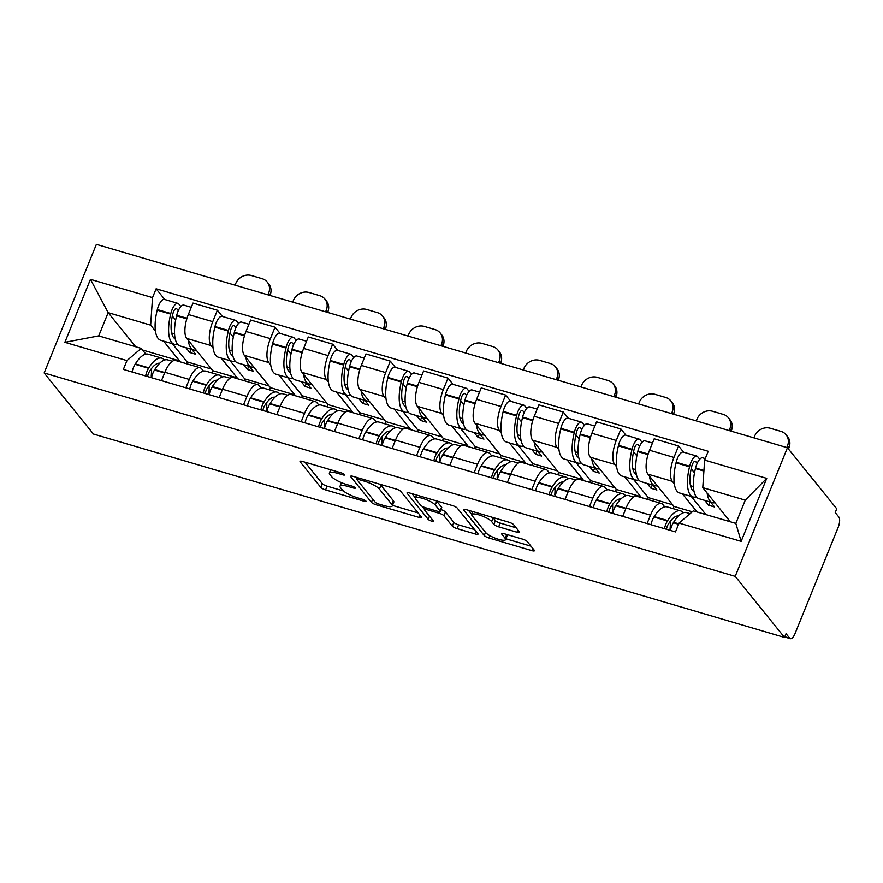 <?xml version="1.0" encoding="UTF-8"?>
<svg xmlns="http://www.w3.org/2000/svg" width="883" height="883" viewBox="0 0 883 883"><rect width="100%" height="100%" fill="white"/><g stroke="black" fill="none" stroke-linecap="round" stroke-linejoin="round"><path stroke-width="1.32" d="M344.547 474.59A2.859 0.673 -157.9 0 0 341.202 472.846L302.659 461.5A4.084 0.96 -157.9 0 0 300.021 461.39A4.084 0.96 -157.9 0 0 300.176 461.853L320.827 487.427A4.084 0.96 -157.9 0 0 325.595 489.91L364.138 501.257A2.859 0.673 -157.9 0 0 365.981 501.345A2.859 0.673 -157.9 0 0 365.871 501.014A2.859 0.673 -157.9 0 0 362.538 499.27L357.549 497.802A13.079 3.079 -157.9 0 1 342.262 489.844L340.551 487.703A13.079 3.079 -157.9 0 1 340.032 486.202A13.079 3.079 -157.9 0 1 348.487 486.577L353.476 488.045A2.859 0.673 -157.9 0 0 355.319 488.133A2.859 0.673 -157.9 0 0 355.209 487.802A2.859 0.673 -157.9 0 0 351.864 486.058L346.876 484.59A13.079 3.079 -157.9 0 1 331.6 476.632L329.878 474.491A13.079 3.079 -157.9 0 1 329.37 472.99A13.079 3.079 -157.9 0 1 337.814 473.365L342.803 474.833A2.859 0.673 -157.9 0 0 344.657 474.922A2.859 0.673 -157.9 0 0 344.547 474.59M516.963 532.206A4.084 0.96 -157.9 0 0 519.601 532.328A4.084 0.96 -157.9 0 0 519.447 531.853L513.652 524.69A4.084 0.96 -157.9 0 0 508.873 522.195L466.069 509.601A4.084 0.96 -157.9 0 0 463.432 509.48A4.084 0.96 -157.9 0 0 463.597 509.955L484.237 535.517A4.084 0.96 -157.9 0 0 489.016 538.012L531.82 550.606A4.084 0.96 -157.9 0 0 534.458 550.727A4.084 0.96 -157.9 0 0 534.292 550.252L527.294 541.588A4.084 0.96 -157.9 0 0 522.526 539.105L504.204 533.707A4.084 0.96 -157.9 0 0 501.566 533.597A4.084 0.96 -157.9 0 0 501.721 534.06L505.197 538.365A10.938 2.572 -157.9 0 1 505.628 539.623A10.938 2.572 -157.9 0 1 496.566 538.663A10.938 2.572 -157.9 0 1 485.793 532.648L472.195 515.815A10.938 2.572 -157.9 0 1 471.776 514.557A10.938 2.572 -157.9 0 1 480.827 515.517A10.938 2.572 -157.9 0 1 491.599 521.522L493.873 524.336A4.084 0.96 -157.9 0 0 498.641 526.82L516.963 532.206L517.891 529.932M735.208 576.356L784.523 637.438L93.455 434.039L44.15 372.968L735.208 576.356L787.437 447.736L96.379 244.337L44.15 372.968M400.838 491.478A4.084 0.96 -157.9 0 0 396.07 488.994L353.266 476.401A4.084 0.96 -157.9 0 0 350.617 476.279A4.084 0.96 -157.9 0 0 350.783 476.754L371.423 502.317A4.084 0.96 -157.9 0 0 376.202 504.811L419.006 517.405A4.084 0.96 -157.9 0 0 421.644 517.526A4.084 0.96 -157.9 0 0 421.478 517.052L400.838 491.478M409.668 493.001L452.471 505.595A4.084 0.96 -157.9 0 1 457.239 508.078L477.891 533.652A4.084 0.96 -157.9 0 1 478.045 534.127A4.084 0.96 -157.9 0 1 475.407 534.005L457.085 528.619A4.084 0.96 -157.9 0 1 452.317 526.125L443.939 515.76A4.084 0.96 -157.9 0 0 439.171 513.266L427.019 509.69A4.084 0.96 -157.9 0 0 424.381 509.579A4.084 0.96 -157.9 0 0 424.535 510.043L433.255 520.838A2.859 0.673 -157.9 0 1 433.365 521.169A2.859 0.673 -157.9 0 1 430.992 520.915A2.859 0.673 -157.9 0 1 428.178 519.347L407.184 493.354A4.084 0.96 -157.9 0 1 407.03 492.88A4.084 0.96 -157.9 0 1 409.668 493.001M784.523 637.438L786.047 633.685L789.667 638.166A8.333 3.168 106.4 0 0 790.362 638.663A8.333 3.168 106.4 0 0 795.042 633.564L838.144 527.438A8.333 3.168 106.4 0 0 838.85 517.041L835.23 512.559L836.753 508.807L787.437 447.736M185.883 387.814L189.293 379.436A19.15 7.274 -73.6 0 1 200.077 367.714L175.684 360.529A19.15 7.274 106.4 0 0 164.9 372.251L161.49 380.639M213.09 348.034L211.103 345.584A19.15 7.274 -73.6 0 1 212.737 321.677L188.344 314.503A19.15 7.274 106.4 0 0 186.721 338.41L212.77 370.683L211.876 372.902M188.344 314.503L192.991 303.068L217.384 310.242L222.406 316.467M200.077 367.714A19.15 7.274 -73.6 0 1 201.666 368.84L203.487 371.103M212.737 321.677L217.384 310.242M236.887 378.553L237.163 377.858L221.203 358.09M243.531 404.778L246.942 396.401A19.15 7.274 -73.6 0 1 257.726 384.679L233.333 377.505A19.15 7.274 106.4 0 0 222.549 389.215L219.139 397.604M280.054 333.432L275.032 327.207L250.64 320.032L245.993 331.467A19.15 7.274 106.4 0 0 244.37 355.374L270.43 387.648L269.525 389.878M257.726 384.679A19.15 7.274 -73.6 0 1 259.315 385.805L261.147 388.067M270.739 364.999L268.763 362.56A19.15 7.274 -73.6 0 1 270.386 338.653L275.032 327.207M294.536 395.518L294.812 394.833L278.851 375.054M301.18 421.754L304.591 413.365A19.15 7.274 -73.6 0 1 315.374 401.644L290.982 394.469A19.15 7.274 106.4 0 0 280.198 406.191L276.798 414.569M337.703 350.396L332.681 344.171L308.288 336.997L303.653 348.432A19.15 7.274 106.4 0 0 302.019 372.339L328.079 404.624L327.174 406.842M315.374 401.644A19.15 7.274 -73.6 0 1 316.964 402.769L318.796 405.032M328.388 381.975L326.412 379.524A19.15 7.274 -73.6 0 1 328.034 355.617L332.681 344.171M352.185 412.482L352.46 411.798L336.5 392.019M358.829 438.719L362.24 430.33A19.15 7.274 -73.6 0 1 373.023 418.619L348.63 411.434A19.15 7.274 106.4 0 0 337.847 423.156L334.447 431.533M395.352 367.361L390.33 361.147L365.937 353.962L361.302 365.407A19.15 7.274 106.4 0 0 359.668 389.315L385.728 421.588L384.822 423.807M373.023 418.619A19.15 7.274 -73.6 0 1 374.613 419.745L376.445 421.997M386.037 398.939L384.061 396.489A19.15 7.274 -73.6 0 1 385.683 372.582L390.33 361.147M409.833 429.447L410.12 428.763L394.149 408.984M416.489 455.683L419.889 447.306A19.15 7.274 -73.6 0 1 430.672 435.584L406.279 428.398A19.15 7.274 106.4 0 0 395.496 440.12L392.096 448.509M453.001 384.337L447.979 378.112L423.597 370.937L418.95 382.372A19.15 7.274 106.4 0 0 417.317 406.279L443.376 438.553L442.471 440.772M430.672 435.584A19.15 7.274 -73.6 0 1 432.273 436.71L434.094 438.972M443.685 415.904L441.71 413.454A19.15 7.274 -73.6 0 1 443.343 389.546L447.979 378.112M467.482 446.423L467.769 445.727L451.798 425.959M474.138 472.648L477.537 464.27A19.15 7.274 -73.6 0 1 488.321 452.549L463.928 445.374A19.15 7.274 106.4 0 0 453.145 457.085L449.745 465.473M510.661 401.301L505.628 395.076L481.246 387.902L476.599 399.337A19.15 7.274 106.4 0 0 474.966 423.244L501.025 455.518L500.12 457.747M488.321 452.549A19.15 7.274 -73.6 0 1 489.922 453.674L491.743 455.937M501.334 432.869L499.359 430.429A19.15 7.274 -73.6 0 1 500.992 406.522L505.628 395.076M525.142 463.387L525.418 462.703L509.447 442.924M531.787 489.624L535.186 481.235A19.15 7.274 -73.6 0 1 545.97 469.513L521.577 462.339A19.15 7.274 106.4 0 0 510.793 474.061L507.394 482.438M568.31 418.266L563.288 412.052L538.895 404.867L534.248 416.301A19.15 7.274 106.4 0 0 532.615 440.209L558.674 472.493L557.769 474.712M545.97 469.513A19.15 7.274 -73.6 0 1 547.57 470.639L549.392 472.902M558.983 449.844L557.007 447.394A19.15 7.274 -73.6 0 1 558.641 423.487L563.288 412.052M582.791 480.352L583.067 479.668L567.096 459.888M589.436 506.588L592.835 498.2A19.15 7.274 -73.6 0 1 603.619 486.489L579.226 479.303A19.15 7.274 106.4 0 0 568.453 491.025L565.043 499.403M625.959 435.231L620.937 429.017L596.544 421.831L591.897 433.277A19.15 7.274 106.4 0 0 590.263 457.184L616.323 489.458L615.418 491.676M603.619 486.489A19.15 7.274 -73.6 0 1 605.219 487.615L607.04 489.866M616.632 466.809L614.656 464.359A19.15 7.274 -73.6 0 1 616.29 440.451L620.937 429.017M640.44 497.317L640.716 496.632L624.745 476.853M647.084 523.553L650.484 515.175A19.15 7.274 -73.6 0 1 661.268 503.453L636.886 496.279A19.15 7.274 106.4 0 0 626.102 507.99L622.692 516.378M683.608 452.206L678.585 445.981L654.193 438.807L649.546 450.242A19.15 7.274 106.4 0 0 647.923 474.149L673.972 506.423L673.078 508.641M661.268 503.453A19.15 7.274 -73.6 0 1 662.868 504.579L664.689 506.842M674.281 483.774L672.305 481.323A19.15 7.274 -73.6 0 1 673.939 457.416L678.585 445.981M697.073 511.997L682.404 493.829M692.261 511.809L673.972 506.423M640.716 496.632L616.323 489.458M583.067 479.668L558.674 472.493M525.418 462.703L501.025 455.518M467.769 445.727L443.376 438.553M410.12 428.763L385.728 421.588M352.46 411.798L328.079 404.624M294.812 394.833L270.43 387.648M237.163 377.858L212.77 370.683M155.43 331.07L150.651 325.143L108.156 312.637L98.719 335.893L141.214 348.399L145.838 354.127M179.238 361.577L179.514 360.893L163.554 341.114M135.717 346.776L108.156 312.637L90.452 279.326L152.527 297.604L150.651 325.143M179.514 360.893L142.505 349.999M141.214 348.399L126.953 360.606L64.867 342.328L90.452 279.326M704.645 460.098L766.731 478.365L741.146 541.367L679.06 523.1L693.321 510.893L735.826 523.398L745.263 500.153L702.769 487.648L704.645 460.098L708.221 451.279L156.114 288.785L152.527 297.604M126.953 360.606L123.366 369.414L675.484 531.908L679.06 523.1M702.769 487.648L730.329 521.787M164.757 299.492L156.114 288.785M64.867 342.328L98.719 335.893M735.826 523.398L741.146 541.367M745.263 500.153L766.731 478.365M304.999 462.195L322.35 483.674A4.084 0.96 -157.9 0 0 327.118 486.169L343.399 490.959M392.505 505.407L418.189 512.968M355.606 477.085L357.185 479.05M358.862 479.557A2.859 0.673 -157.9 0 0 357.008 479.48A2.859 0.673 -157.9 0 0 357.118 479.811L375.242 502.25A2.859 0.673 -157.9 0 0 378.586 503.994L383.84 505.54A13.079 3.079 -157.9 0 0 392.295 505.915A13.079 3.079 -157.9 0 0 391.776 504.414L379.392 489.072A13.079 3.079 -157.9 0 0 364.116 481.103L358.862 479.557L359.403 478.2M392.295 505.915L393.818 502.162A13.079 3.079 -157.9 0 0 393.299 500.661L391.776 504.414M379.789 484.204A13.079 3.079 -157.9 0 1 380.915 485.319L393.299 500.661M474.59 529.568L458.608 524.866L457.085 528.619M440.937 509.59A4.084 0.96 -157.9 0 1 445.462 512.008L453.84 522.372A4.084 0.96 -157.9 0 0 458.608 524.866M424.535 509.193L422.284 506.412M415.451 497.957L412.008 493.685M435.253 504.999A10.938 2.572 -157.9 0 0 424.48 498.983A10.938 2.572 -157.9 0 0 415.418 498.023A10.938 2.572 -157.9 0 0 415.849 499.281L420.639 505.219A4.084 0.96 -157.9 0 0 425.407 507.703L437.56 511.279A4.084 0.96 -157.9 0 0 440.209 511.4A4.084 0.96 -157.9 0 0 440.043 510.926L435.253 504.999L436.776 501.246A10.938 2.572 -157.9 0 0 436.456 500.882M440.209 511.4L441.732 507.648A4.084 0.96 -157.9 0 0 441.566 507.173L440.043 510.926M436.776 501.246L441.566 507.173M492.869 517.482A10.938 2.572 -157.9 0 1 493.122 517.78L495.396 520.584A4.084 0.96 -157.9 0 0 500.164 523.067L516.147 527.769M505.628 539.623L507.14 535.871A10.938 2.572 -157.9 0 0 506.721 534.612L505.197 538.365M505.959 538.796L530.992 546.169M468.409 510.286L471.798 514.48M196.114 350.043A31.645 12.02 -73.6 0 1 193.642 349.977A31.645 12.02 -73.6 0 1 191.004 348.112A31.645 12.02 -73.6 0 1 188.267 340.33M193.642 349.977L180.154 346.004A31.645 12.02 -73.6 0 1 177.516 344.149A31.645 12.02 -73.6 0 1 176.578 315.849L176.721 315.264A10.519 3.996 -73.6 0 1 183.852 305.11L191.269 307.295M175.22 338.862A26.236 9.967 -73.6 0 1 173.576 337.527A26.236 9.967 -73.6 0 1 172.803 314.072L172.947 313.498A5.099 1.943 -73.6 0 1 176.401 308.564A5.099 1.943 -73.6 0 1 176.832 308.862L178.3 310.684M180.872 306.544L178.808 303.995A10.519 3.996 106.4 0 0 177.936 303.377A10.519 3.996 106.4 0 0 170.816 313.531L170.673 314.105A31.645 12.02 106.4 0 0 171.6 342.405A31.645 12.02 106.4 0 0 174.238 344.26A31.645 12.02 106.4 0 0 177.494 344.116M174.238 344.26L160.75 340.297A31.645 12.02 -73.6 0 1 158.112 338.432A31.645 12.02 -73.6 0 1 157.185 310.132L157.329 309.558A10.519 3.996 -73.6 0 1 164.448 299.403L177.936 303.377M164.459 360.054A31.645 12.02 106.4 0 0 161.799 358.167A31.645 12.02 106.4 0 0 148.841 367.858L148.576 368.277A10.519 3.996 106.4 0 0 145.596 375.959M132.108 371.986A10.519 3.996 -73.6 0 1 135.088 364.315L135.353 363.884A31.645 12.02 -73.6 0 1 148.311 354.204L161.799 358.167M151.501 377.692A10.519 3.996 -73.6 0 1 154.492 370.021L154.757 369.602A31.645 12.02 -73.6 0 1 167.715 359.911L172.384 361.279M147.638 376.555A5.099 1.943 -73.6 0 1 149.271 371.82L149.536 371.39A26.236 9.967 -73.6 0 1 159.702 363.244M151.843 376.29L151.214 376.103A26.236 9.967 106.4 0 0 151.368 368.708M174.558 333.862L171.644 333.001M185.871 347.692L189.79 352.538L195.706 354.271L191.788 349.425M211.467 369.072L187.053 361.875L172.384 343.719M186.324 363.664L187.053 361.875M151.733 376.743L151.214 376.103M175.651 320.143L172.351 316.059M267.957 294.834L268.62 293.2A12.494 11.181 -38.9 0 0 267.251 282.085L268.763 283.973A12.494 11.181 141.1 0 1 270.132 295.088L269.988 295.441M235.066 285.154L235.728 283.52A12.494 11.181 -38.9 0 1 251.379 275.529L262.096 278.686A12.494 11.181 -38.9 0 1 267.251 282.085M191.125 349.238L189.79 352.538M253.763 367.008A31.645 12.02 -73.6 0 1 251.291 366.942A31.645 12.02 -73.6 0 1 248.653 365.076A31.645 12.02 -73.6 0 1 245.916 357.295M251.291 366.942L237.803 362.968A31.645 12.02 -73.6 0 1 235.165 361.114A31.645 12.02 -73.6 0 1 234.238 332.814L234.37 332.24A10.519 3.996 -73.6 0 1 241.501 322.085L248.918 324.271M232.869 355.827A26.236 9.967 -73.6 0 1 231.225 354.491A26.236 9.967 -73.6 0 1 230.463 331.037L230.595 330.463A5.099 1.943 -73.6 0 1 234.061 325.54A5.099 1.943 -73.6 0 1 234.481 325.838L235.949 327.648M238.52 323.509L236.456 320.959A10.519 3.996 106.4 0 0 235.584 320.341A10.519 3.996 106.4 0 0 228.465 330.496L228.322 331.07A31.645 12.02 106.4 0 0 229.249 359.37A31.645 12.02 106.4 0 0 231.887 361.235A31.645 12.02 106.4 0 0 235.143 361.092M231.887 361.235L218.399 357.262A31.645 12.02 -73.6 0 1 215.761 355.396A31.645 12.02 -73.6 0 1 214.834 327.107L214.977 326.522A10.519 3.996 -73.6 0 1 222.097 316.368L235.584 320.341M222.108 377.019A31.645 12.02 106.4 0 0 219.459 375.143A31.645 12.02 106.4 0 0 206.49 384.822L206.225 385.253A10.519 3.996 106.4 0 0 203.245 392.924M189.757 388.95A10.519 3.996 -73.6 0 1 192.737 381.279L193.002 380.86A31.645 12.02 -73.6 0 1 205.971 371.169L219.459 375.143M209.15 394.668A10.519 3.996 -73.6 0 1 212.141 386.986L212.406 386.566A31.645 12.02 -73.6 0 1 225.364 376.875L230.033 378.255M205.298 393.531A5.099 1.943 -73.6 0 1 206.92 388.785L207.185 388.365A26.236 9.967 -73.6 0 1 217.35 380.209M209.503 393.266L208.863 393.078A26.236 9.967 106.4 0 0 209.028 385.683M232.207 350.827L229.293 349.966M243.531 364.657L247.439 369.502L253.355 371.246L249.436 366.401M269.116 386.037L244.701 378.851L230.044 360.683M243.973 380.639L244.701 378.851M209.381 393.719L208.863 393.078M233.3 337.107L229.999 333.023M325.606 311.798L326.269 310.165A12.494 11.181 -38.9 0 0 324.9 299.061L326.423 300.937A12.494 11.181 141.1 0 1 327.781 312.052L327.637 312.405M292.714 302.118L293.377 300.485A12.494 11.181 -38.9 0 1 309.028 292.505L319.745 295.65A12.494 11.181 -38.9 0 1 324.9 299.061M248.774 366.202L247.439 369.502M311.412 383.973A31.645 12.02 -73.6 0 1 308.94 383.906A31.645 12.02 -73.6 0 1 306.302 382.052A31.645 12.02 -73.6 0 1 303.564 374.26M308.94 383.906L295.452 379.944A31.645 12.02 -73.6 0 1 292.814 378.079A31.645 12.02 -73.6 0 1 291.887 349.778L292.03 349.204A10.519 3.996 -73.6 0 1 299.149 339.05L306.578 341.235M290.518 372.803A26.236 9.967 -73.6 0 1 288.873 371.467A26.236 9.967 -73.6 0 1 288.112 348.001L288.255 347.427A5.099 1.943 -73.6 0 1 291.71 342.505A5.099 1.943 -73.6 0 1 292.13 342.803L293.598 344.624M296.169 340.485L294.105 337.924A10.519 3.996 106.4 0 0 293.233 337.306A10.519 3.996 106.4 0 0 286.114 347.461L285.971 348.045A31.645 12.02 106.4 0 0 286.898 376.335A31.645 12.02 106.4 0 0 289.536 378.2A31.645 12.02 106.4 0 0 292.792 378.056M289.536 378.2L276.048 374.226A31.645 12.02 -73.6 0 1 273.41 372.372A31.645 12.02 -73.6 0 1 272.483 344.072L272.626 343.498A10.519 3.996 -73.6 0 1 279.745 333.344L293.233 337.306M279.756 393.995A31.645 12.02 106.4 0 0 277.107 392.107A31.645 12.02 106.4 0 0 264.138 401.787L263.874 402.218A10.519 3.996 106.4 0 0 260.893 409.889M247.406 405.915A10.519 3.996 -73.6 0 1 250.386 398.244L250.651 397.825A31.645 12.02 -73.6 0 1 263.62 388.134L277.107 392.107M266.809 411.633A10.519 3.996 -73.6 0 1 269.79 403.961L270.055 403.531A31.645 12.02 -73.6 0 1 283.013 393.84L287.681 395.22M262.946 410.496A5.099 1.943 -73.6 0 1 264.569 405.75L264.834 405.33A26.236 9.967 -73.6 0 1 274.999 397.173M267.152 410.231L266.511 410.043A26.236 9.967 106.4 0 0 266.677 402.648M289.856 367.792L286.942 366.931M301.18 381.622L305.088 386.467L311.004 388.211L307.085 383.365M326.765 403.001L302.35 395.816L287.692 377.659M301.622 397.604L302.35 395.816M267.03 410.683L266.511 410.043M290.949 354.072L287.648 349.988M383.255 328.774L383.917 327.14A12.494 11.181 -38.9 0 0 382.549 316.026L384.072 317.902A12.494 11.181 141.1 0 1 385.43 329.017L385.286 329.37M350.363 319.094L351.026 317.461A12.494 11.181 -38.9 0 1 366.677 309.469L377.394 312.626A12.494 11.181 -38.9 0 1 382.549 316.026M306.423 383.167L305.088 386.467M369.061 400.948A31.645 12.02 -73.6 0 1 366.588 400.871A31.645 12.02 -73.6 0 1 363.951 399.017A31.645 12.02 -73.6 0 1 361.213 391.235M366.588 400.871L353.101 396.909A31.645 12.02 -73.6 0 1 350.463 395.043A31.645 12.02 -73.6 0 1 349.536 366.754L349.679 366.169A10.519 3.996 -73.6 0 1 356.798 356.015L364.226 358.2M348.167 389.767A26.236 9.967 -73.6 0 1 346.533 388.432A26.236 9.967 -73.6 0 1 345.761 364.977L345.904 364.392A5.099 1.943 -73.6 0 1 349.359 359.469A5.099 1.943 -73.6 0 1 349.778 359.767L351.246 361.589M353.818 357.449L351.765 354.9A10.519 3.996 106.4 0 0 350.882 354.282A10.519 3.996 106.4 0 0 343.763 364.436L343.619 365.01A31.645 12.02 106.4 0 0 344.547 393.31A31.645 12.02 106.4 0 0 347.185 395.165A31.645 12.02 106.4 0 0 350.441 395.021M347.185 395.165L333.697 391.191A31.645 12.02 -73.6 0 1 331.059 389.337A31.645 12.02 -73.6 0 1 330.132 361.037L330.275 360.463A10.519 3.996 -73.6 0 1 337.394 350.308L350.882 354.282M337.416 410.959A31.645 12.02 106.4 0 0 334.756 409.072A31.645 12.02 106.4 0 0 321.798 418.763L321.533 419.182A10.519 3.996 106.4 0 0 318.542 426.853M305.054 422.891A10.519 3.996 -73.6 0 1 308.046 415.22L308.31 414.789A31.645 12.02 -73.6 0 1 321.269 405.098L334.756 409.072M324.458 428.597A10.519 3.996 -73.6 0 1 327.438 420.926L327.703 420.496A31.645 12.02 -73.6 0 1 340.672 410.816L345.33 412.184M320.595 427.46A5.099 1.943 -73.6 0 1 322.218 422.725L322.483 422.295A26.236 9.967 -73.6 0 1 332.648 414.149M324.801 427.195L324.16 427.008A26.236 9.967 106.4 0 0 324.326 419.613M347.505 384.756L344.591 383.906M358.829 398.597L362.736 403.432L368.652 405.176L364.745 400.33M384.414 419.966L359.999 412.78L345.341 394.624M359.271 414.569L359.999 412.78M324.679 427.648L324.16 427.008M348.597 371.048L345.297 366.964M440.904 345.739L441.566 344.105A12.494 11.181 -38.9 0 0 440.198 332.99L441.721 334.878A12.494 11.181 141.1 0 1 443.089 345.981L442.946 346.335M408.012 336.059L408.674 334.425A12.494 11.181 -38.9 0 1 424.326 326.434L435.043 329.591A12.494 11.181 -38.9 0 1 440.198 332.99M364.083 400.142L362.736 403.432M426.71 417.913A31.645 12.02 -73.6 0 1 424.237 417.847A31.645 12.02 -73.6 0 1 421.599 415.981A31.645 12.02 -73.6 0 1 418.873 408.2M424.237 417.847L410.75 413.873A31.645 12.02 -73.6 0 1 408.112 412.019A31.645 12.02 -73.6 0 1 407.184 383.719L407.328 383.134A10.519 3.996 -73.6 0 1 414.447 372.979L421.875 375.165M405.816 406.732A26.236 9.967 -73.6 0 1 404.182 405.396A26.236 9.967 -73.6 0 1 403.41 381.942L403.553 381.368A5.099 1.943 -73.6 0 1 407.008 376.434A5.099 1.943 -73.6 0 1 407.427 376.732L408.895 378.553M411.467 374.414L409.414 371.864A10.519 3.996 106.4 0 0 408.531 371.246A10.519 3.996 106.4 0 0 401.412 381.401L401.268 381.975A31.645 12.02 106.4 0 0 402.195 410.275A31.645 12.02 106.4 0 0 404.833 412.129A31.645 12.02 106.4 0 0 408.089 411.986M404.833 412.129L391.346 408.167A31.645 12.02 -73.6 0 1 388.708 406.301A31.645 12.02 -73.6 0 1 387.78 378.001L387.924 377.427A10.519 3.996 -73.6 0 1 395.043 367.273L408.531 371.246M395.065 427.924A31.645 12.02 106.4 0 0 392.405 426.036A31.645 12.02 106.4 0 0 379.447 435.727L379.182 436.147A10.519 3.996 106.4 0 0 376.191 443.829M362.703 439.855A10.519 3.996 -73.6 0 1 365.694 432.184L365.959 431.754A31.645 12.02 -73.6 0 1 378.917 422.074L392.405 426.036M382.107 445.562A10.519 3.996 -73.6 0 1 385.087 437.891L385.352 437.471A31.645 12.02 -73.6 0 1 398.321 427.78L402.979 429.149M378.244 444.425A5.099 1.943 -73.6 0 1 379.867 439.69L380.131 439.259A26.236 9.967 -73.6 0 1 390.297 431.114M382.449 444.16L381.809 443.972A26.236 9.967 106.4 0 0 381.975 436.577M405.154 401.732L402.24 400.871M416.478 415.562L420.385 420.407L426.301 422.14L422.394 417.295M442.074 436.942L417.648 429.745L402.99 411.588M416.919 431.533L417.648 429.745M382.328 444.613L381.809 443.972M406.246 388.012L402.957 383.928M498.553 362.703L499.215 361.07A12.494 11.181 -38.9 0 0 497.846 349.955L499.37 351.842A12.494 11.181 141.1 0 1 500.738 362.957L500.595 363.31M465.661 353.023L466.323 351.39A12.494 11.181 -38.9 0 1 481.986 343.399L492.703 346.555A12.494 11.181 -38.9 0 1 497.846 349.955M421.732 417.107L420.385 420.407M484.359 434.877A31.645 12.02 -73.6 0 1 481.886 434.811A31.645 12.02 -73.6 0 1 479.248 432.957A31.645 12.02 -73.6 0 1 476.522 425.164M481.886 434.811L468.398 430.838A31.645 12.02 -73.6 0 1 465.76 428.983A31.645 12.02 -73.6 0 1 464.833 400.683L464.977 400.109A10.519 3.996 -73.6 0 1 472.096 389.955L479.524 392.14M463.465 423.697A26.236 9.967 -73.6 0 1 461.831 422.361A26.236 9.967 -73.6 0 1 461.058 398.906L461.202 398.332A5.099 1.943 -73.6 0 1 464.657 393.41A5.099 1.943 -73.6 0 1 465.076 393.708L466.544 395.518M469.127 391.379L467.063 388.829A10.519 3.996 106.4 0 0 466.18 388.211A10.519 3.996 106.4 0 0 459.061 398.365L458.917 398.939A31.645 12.02 106.4 0 0 459.844 427.24A31.645 12.02 106.4 0 0 462.482 429.105A31.645 12.02 106.4 0 0 465.738 428.961M462.482 429.105L448.994 425.131A31.645 12.02 -73.6 0 1 446.356 423.266A31.645 12.02 -73.6 0 1 445.429 394.977L445.573 394.392A10.519 3.996 -73.6 0 1 452.692 384.237L466.18 388.211M452.714 444.889A31.645 12.02 106.4 0 0 450.054 443.012A31.645 12.02 106.4 0 0 437.096 452.692L436.831 453.122A10.519 3.996 106.4 0 0 433.84 460.794M420.352 456.82A10.519 3.996 -73.6 0 1 423.343 449.149L423.608 448.73A31.645 12.02 -73.6 0 1 436.566 439.039L450.054 443.012M439.756 462.537A10.519 3.996 -73.6 0 1 442.747 454.855L443.012 454.436A31.645 12.02 -73.6 0 1 455.97 444.745L460.628 446.125M435.893 461.401A5.099 1.943 -73.6 0 1 437.515 456.654L437.78 456.235A26.236 9.967 -73.6 0 1 447.957 448.078M440.098 461.136L439.458 460.948A26.236 9.967 106.4 0 0 439.624 453.553M462.802 418.697L459.888 417.836M474.127 432.527L478.034 437.372L483.95 439.116L480.043 434.27M499.723 453.906L475.297 446.721L460.639 428.553M474.568 448.509L475.297 446.721M439.977 461.588L439.458 460.948M463.895 404.977L460.606 400.893M556.202 379.668L556.864 378.034A12.494 11.181 -38.9 0 0 555.495 366.931L557.018 368.807A12.494 11.181 141.1 0 1 558.387 379.922L558.244 380.275M523.31 369.988L523.972 368.354A12.494 11.181 -38.9 0 1 539.634 360.374L550.352 363.52A12.494 11.181 -38.9 0 1 555.495 366.931M479.381 434.072L478.034 437.372M542.007 451.842A31.645 12.02 -73.6 0 1 539.535 451.776A31.645 12.02 -73.6 0 1 536.897 449.922A31.645 12.02 -73.6 0 1 534.171 442.129M539.535 451.776L526.047 447.813A31.645 12.02 -73.6 0 1 523.409 445.948A31.645 12.02 -73.6 0 1 522.482 417.648L522.626 417.074A10.519 3.996 -73.6 0 1 529.745 406.92L537.173 409.105M521.113 440.672A26.236 9.967 -73.6 0 1 519.48 439.337A26.236 9.967 -73.6 0 1 518.707 415.871L518.851 415.297A5.099 1.943 -73.6 0 1 522.306 410.374A5.099 1.943 -73.6 0 1 522.736 410.672L524.193 412.493M526.776 408.354L524.712 405.794A10.519 3.996 106.4 0 0 523.84 405.176A10.519 3.996 106.4 0 0 516.71 415.33L516.566 415.915A31.645 12.02 106.4 0 0 517.504 444.204A31.645 12.02 106.4 0 0 520.131 446.07A31.645 12.02 106.4 0 0 523.387 445.926M520.131 446.07L506.643 442.096A31.645 12.02 -73.6 0 1 504.005 440.242A31.645 12.02 -73.6 0 1 503.078 411.942L503.222 411.368A10.519 3.996 -73.6 0 1 510.341 401.213L523.84 405.176M510.363 461.864A31.645 12.02 106.4 0 0 507.703 459.977A31.645 12.02 106.4 0 0 494.745 469.657L494.48 470.087A10.519 3.996 106.4 0 0 491.489 477.758M478.001 473.785A10.519 3.996 -73.6 0 1 480.992 466.114L481.257 465.694A31.645 12.02 -73.6 0 1 494.215 456.003L507.703 459.977M497.405 479.502A10.519 3.996 -73.6 0 1 500.396 471.831L500.661 471.401A31.645 12.02 -73.6 0 1 513.619 461.71L518.277 463.089M493.542 478.365A5.099 1.943 -73.6 0 1 495.164 473.619L495.429 473.2A26.236 9.967 -73.6 0 1 505.606 465.043M497.747 478.1L497.118 477.913A26.236 9.967 106.4 0 0 497.272 470.518M520.462 435.661L517.537 434.8M531.776 449.491L535.683 454.337L541.599 456.081L537.692 451.235M557.372 470.871L532.946 463.685L518.288 445.529M532.228 465.473L532.946 463.685M497.626 478.553L497.118 477.913M521.555 421.942L518.255 417.858M613.851 396.644L614.513 395.01A12.494 11.181 -38.9 0 0 613.155 383.895L614.667 385.772A12.494 11.181 141.1 0 1 616.036 396.886L615.893 397.24M580.959 386.964L581.621 385.33A12.494 11.181 -38.9 0 1 597.283 377.339L608.001 380.496A12.494 11.181 -38.9 0 1 613.155 383.895M537.03 451.036L535.683 454.337M599.656 468.818A31.645 12.02 -73.6 0 1 597.184 468.752A31.645 12.02 -73.6 0 1 594.546 466.886A31.645 12.02 -73.6 0 1 591.82 459.105M597.184 468.752L583.696 464.778A31.645 12.02 -73.6 0 1 581.058 462.913A31.645 12.02 -73.6 0 1 580.131 434.624L580.274 434.039A10.519 3.996 -73.6 0 1 587.394 423.884L594.822 426.07M578.762 457.637A26.236 9.967 -73.6 0 1 577.129 456.301A26.236 9.967 -73.6 0 1 576.356 432.847L576.5 432.262A5.099 1.943 -73.6 0 1 579.954 427.339A5.099 1.943 -73.6 0 1 580.385 427.637L581.853 429.458M584.425 425.319L582.361 422.769A10.519 3.996 106.4 0 0 581.489 422.151A10.519 3.996 106.4 0 0 574.358 432.306L574.215 432.88A31.645 12.02 106.4 0 0 575.153 461.18A31.645 12.02 106.4 0 0 577.791 463.034A31.645 12.02 106.4 0 0 581.036 462.891M577.791 463.034L564.292 459.061A31.645 12.02 -73.6 0 1 561.665 457.206A31.645 12.02 -73.6 0 1 560.727 428.906L560.871 428.332A10.519 3.996 -73.6 0 1 568.001 418.178L581.489 422.151M568.012 478.829A31.645 12.02 106.4 0 0 565.352 476.941A31.645 12.02 106.4 0 0 552.394 486.632L552.129 487.052A10.519 3.996 106.4 0 0 549.138 494.723M535.65 490.76A10.519 3.996 -73.6 0 1 538.641 483.089L538.906 482.659A31.645 12.02 -73.6 0 1 551.864 472.968L565.352 476.941M555.054 496.467A10.519 3.996 -73.6 0 1 558.045 488.796L558.31 488.365A31.645 12.02 -73.6 0 1 571.268 478.685L575.937 480.054M551.191 495.33A5.099 1.943 -73.6 0 1 552.813 490.595L553.078 490.164A26.236 9.967 -73.6 0 1 563.255 482.019M555.396 495.065L554.767 494.877A26.236 9.967 106.4 0 0 554.921 487.482M578.111 452.626L575.197 451.776M589.425 466.467L593.343 471.301L599.248 473.045L595.341 468.2M615.021 487.835L590.595 480.65L575.937 462.493M589.877 482.438L590.595 480.65M555.275 495.518L554.767 494.877M579.204 438.917L575.904 434.833M671.499 413.608L672.162 411.975A12.494 11.181 -38.9 0 0 670.804 400.86L672.316 402.747A12.494 11.181 141.1 0 1 673.685 413.851L673.541 414.204M638.608 403.928L639.281 402.295A12.494 11.181 -38.9 0 1 654.932 394.304L665.65 397.46A12.494 11.181 -38.9 0 1 670.804 400.86M594.678 468.012L593.343 471.301M657.305 485.782A31.645 12.02 -73.6 0 1 654.833 485.716A31.645 12.02 -73.6 0 1 652.206 483.851A31.645 12.02 -73.6 0 1 649.469 476.069M654.833 485.716L641.345 481.743A31.645 12.02 -73.6 0 1 638.707 479.888A31.645 12.02 -73.6 0 1 637.78 451.588L637.923 451.003A10.519 3.996 -73.6 0 1 645.043 440.849L652.471 443.034M636.422 474.601A26.236 9.967 -73.6 0 1 634.778 473.266A26.236 9.967 -73.6 0 1 634.005 449.811L634.149 449.237A5.099 1.943 -73.6 0 1 637.603 444.304A5.099 1.943 -73.6 0 1 638.034 444.613L639.502 446.423M642.073 442.284L640.009 439.734A10.519 3.996 106.4 0 0 639.137 439.116A10.519 3.996 106.4 0 0 632.007 449.27L631.875 449.844A31.645 12.02 106.4 0 0 632.802 478.144A31.645 12.02 106.4 0 0 635.44 479.999A31.645 12.02 106.4 0 0 638.696 479.855M635.44 479.999L621.952 476.036A31.645 12.02 -73.6 0 1 619.314 474.171A31.645 12.02 -73.6 0 1 618.387 445.871L618.519 445.297A10.519 3.996 -73.6 0 1 625.65 435.142L639.137 439.116M625.661 495.793A31.645 12.02 106.4 0 0 623.001 493.906A31.645 12.02 106.4 0 0 610.043 503.597L609.778 504.016A10.519 3.996 106.4 0 0 606.798 511.699M593.299 507.725A10.519 3.996 -73.6 0 1 596.29 500.054L596.555 499.623A31.645 12.02 -73.6 0 1 609.513 489.944L623.001 493.906M612.703 513.431A10.519 3.996 -73.6 0 1 615.694 505.76L615.959 505.341A31.645 12.02 -73.6 0 1 628.917 495.65L633.586 497.019M608.84 512.295A5.099 1.943 -73.6 0 1 610.473 507.559L610.738 507.129A26.236 9.967 -73.6 0 1 620.904 498.983M613.045 512.03L612.416 511.842A26.236 9.967 106.4 0 0 612.57 504.447M635.76 469.601L632.846 468.741M647.073 483.431L650.992 488.277L656.897 490.01L652.99 485.164M672.669 504.811L648.254 497.615L633.586 479.458M647.526 499.403L648.254 497.615M612.923 512.482L612.416 511.842M636.853 455.882L633.553 451.798M729.148 430.573L729.822 428.939A12.494 11.181 -38.9 0 0 728.453 417.825L729.965 419.712A12.494 11.181 141.1 0 1 731.334 430.827L731.19 431.18M696.268 420.893L696.93 419.259A12.494 11.181 -38.9 0 1 712.581 411.268L723.298 414.425A12.494 11.181 -38.9 0 1 728.453 417.825M652.327 484.977L650.992 488.277M714.965 502.747A31.645 12.02 -73.6 0 1 712.493 502.681A31.645 12.02 -73.6 0 1 709.855 500.827A31.645 12.02 -73.6 0 1 707.117 493.034M712.493 502.681L698.994 498.707A31.645 12.02 -73.6 0 1 696.367 496.853A31.645 12.02 -73.6 0 1 695.429 468.553L695.572 467.979A10.519 3.996 -73.6 0 1 702.702 457.824L705.263 458.575M694.071 491.566A26.236 9.967 -73.6 0 1 692.427 490.231A26.236 9.967 -73.6 0 1 691.654 466.776L691.797 466.202A5.099 1.943 -73.6 0 1 695.252 461.279A5.099 1.943 -73.6 0 1 695.683 461.577L697.151 463.387M699.722 459.248L697.658 456.699A10.519 3.996 106.4 0 0 696.786 456.081A10.519 3.996 106.4 0 0 689.667 466.235L689.524 466.809A31.645 12.02 106.4 0 0 690.451 495.109A31.645 12.02 106.4 0 0 693.089 496.974A31.645 12.02 106.4 0 0 696.345 496.831M693.089 496.974L679.601 493.001A31.645 12.02 -73.6 0 1 676.963 491.136A31.645 12.02 -73.6 0 1 676.036 462.847L676.168 462.262A10.519 3.996 -73.6 0 1 683.299 452.107L696.786 456.081M683.31 512.758A31.645 12.02 106.4 0 0 680.65 510.882A31.645 12.02 106.4 0 0 667.691 520.562L667.427 520.992A10.519 3.996 106.4 0 0 664.446 528.663M650.959 524.69A10.519 3.996 -73.6 0 1 653.939 517.019L654.204 516.599A31.645 12.02 -73.6 0 1 667.162 506.908L680.65 510.882M670.352 530.407A10.519 3.996 -73.6 0 1 673.343 522.725L673.608 522.306A31.645 12.02 -73.6 0 1 686.566 512.615L690.098 513.652M666.488 529.27A5.099 1.943 -73.6 0 1 668.122 524.524L668.387 524.105A26.236 9.967 -73.6 0 1 678.552 515.948M670.694 529.005L670.065 528.818A26.236 9.967 106.4 0 0 670.219 521.423M693.409 486.566L690.495 485.705M704.722 500.396L708.641 505.242L714.546 506.985L710.638 502.14M730.318 521.776L705.903 514.59L691.234 496.423M670.583 529.458L670.065 528.818M694.502 472.846L691.201 468.763M786.797 447.538L787.47 445.904A12.494 11.181 -38.9 0 0 786.102 434.8L787.614 436.677A12.494 11.181 141.1 0 1 788.983 447.791L788.486 449.028M753.916 437.858L754.579 436.224A12.494 11.181 -38.9 0 1 770.23 428.244L780.947 431.39A12.494 11.181 -38.9 0 1 786.102 434.8M709.976 501.941L708.641 505.242M616.29 440.451L591.897 433.277M558.641 423.487L534.248 416.301M500.992 406.522L476.599 399.337M443.343 389.546L418.95 382.372M385.683 372.582L361.302 365.407M328.034 355.617L303.653 348.432M270.386 338.653L245.993 331.467M673.939 457.416L649.546 450.242M672.305 481.323L647.923 474.149M614.656 464.359L590.263 457.184M592.835 498.2L568.453 491.025M557.007 447.394L532.615 440.209M535.186 481.235L510.793 474.061M499.359 430.429L474.966 423.244M477.537 464.27L453.145 457.085M441.71 413.454L417.317 406.279M419.889 447.306L395.496 440.12M384.061 396.489L359.668 389.315M362.24 430.33L337.847 423.156M326.412 379.524L302.019 372.339M304.591 413.365L280.198 406.191M268.763 362.56L244.37 355.374M246.942 396.401L222.549 389.215M211.103 345.584L186.721 338.41M189.293 379.436L164.9 372.251M650.484 515.175L626.102 507.99M784.799 636.742L789.667 638.166M338.366 472.008L337.814 473.365M353.94 486.897L353.476 488.045M349.039 485.22L348.487 486.577M364.602 500.109L364.138 501.257M327.118 486.169L325.595 489.91M322.35 483.674L320.827 487.427M300.463 461.158L300.176 461.853M343.277 473.685L342.803 474.833M419.933 515.131L419.006 517.405M376.809 503.299L376.202 504.811M372.725 499.127L371.423 502.317M351.059 476.058L350.783 476.754M380.915 485.319L379.392 489.072M364.668 479.756L364.116 481.103M476.334 531.732L475.407 534.005M453.84 522.372L452.317 526.125M445.462 512.008L443.939 515.76M439.844 511.61L439.171 513.266M427.571 508.343L427.019 509.69M429.469 516.158L428.178 519.347M407.471 492.659L407.184 493.354M500.164 523.067L498.641 526.82M495.396 520.584L493.873 524.336M493.122 517.78L491.599 521.522M502.008 533.365L501.721 534.06M532.736 548.332L531.82 550.606M489.944 535.716L489.016 538.012M485.529 532.328L484.237 535.517M463.873 509.259L463.597 509.955M186.986 318.288L176.721 315.264M170.816 313.531L157.329 309.558M170.673 314.105L157.185 310.132M148.841 367.858L135.353 363.884M148.576 368.277L135.088 364.315M164.591 373.001L154.492 370.021M176.832 308.862L175.883 308.586M186.821 318.862L176.578 315.849M164.779 372.549L154.757 369.602M270.132 295.088L268.62 293.2M244.646 335.253L234.37 332.24M228.465 330.496L214.977 326.522M228.322 331.07L214.834 327.107M206.49 384.822L193.002 380.86M206.225 385.253L192.737 381.279M222.251 389.966L212.141 386.986M234.481 325.838L233.531 325.562M244.47 335.827L234.238 332.814M222.428 389.513L212.406 386.566M327.781 312.052L326.269 310.165M302.295 352.229L292.03 349.204M286.114 347.461L272.626 343.498M285.971 348.045L272.483 344.072M264.138 401.787L250.651 397.825M263.874 402.218L250.386 398.244M279.9 406.931L269.79 403.961M292.13 342.803L291.191 342.527M302.118 352.792L291.887 349.778M280.077 406.478L270.055 403.531M385.43 329.017L383.917 327.14M359.944 369.193L349.679 366.169M343.763 364.436L330.275 360.463M343.619 365.01L330.132 361.037M321.798 418.763L308.31 414.789M321.533 419.182L308.046 415.22M337.549 423.895L327.438 420.926M349.778 359.767L348.84 359.491M359.767 369.756L349.536 366.754M337.725 423.454L327.703 420.496M443.089 345.981L441.566 344.105M417.593 386.158L407.328 383.134M401.412 381.401L387.924 377.427M401.268 381.975L387.78 378.001M379.447 435.727L365.959 431.754M379.182 436.147L365.694 432.184M395.198 440.871L385.087 437.891M407.427 376.732L406.489 376.456M417.416 386.732L407.184 383.719M395.374 440.418L385.352 437.471M500.738 362.957L499.215 361.07M475.242 403.123L464.977 400.109M459.061 398.365L445.573 394.392M458.917 398.939L445.429 394.977M437.096 452.692L423.608 448.73M436.831 453.122L423.343 449.149M452.847 457.836L442.747 454.855M465.076 393.708L464.138 393.432M475.065 403.697L464.833 400.683M453.023 457.383L443.012 454.436M558.387 379.922L556.864 378.034M532.89 420.098L522.626 417.074M516.71 415.33L503.222 411.368M516.566 415.915L503.078 411.942M494.745 469.657L481.257 465.694M494.48 470.087L480.992 466.114M510.495 474.8L500.396 471.831M522.736 410.672L521.787 410.396M532.714 420.661L522.482 417.648M510.683 474.348L500.661 471.401M616.036 396.886L614.513 395.01M590.539 437.063L580.274 434.039M574.358 432.306L560.871 428.332M574.215 432.88L560.727 428.906M552.394 486.632L538.906 482.659M552.129 487.052L538.641 483.089M568.144 491.765L558.045 488.796M580.385 427.637L579.436 427.361M590.363 437.626L580.131 434.624M568.332 491.323L558.31 488.365M673.685 413.851L672.162 411.975M648.188 454.028L637.923 451.003M632.007 449.27L618.519 445.297M631.875 449.844L618.387 445.871M610.043 503.597L596.555 499.623M609.778 504.016L596.29 500.054M625.793 508.74L615.694 505.76M638.034 444.613L637.085 444.326M648.023 454.602L637.78 451.588M625.981 508.288L615.959 505.341M731.334 430.827L729.822 428.939M703.939 470.44L695.572 467.979M689.667 466.235L676.168 462.262M689.524 466.809L676.036 462.847M667.691 520.562L654.204 516.599M667.427 520.992L653.939 517.019M678.585 524.27L673.343 522.725M695.683 461.577L694.733 461.301M703.894 471.047L695.429 468.553M678.762 523.818L673.608 522.306M788.983 447.791L787.47 445.904M790.362 638.663L784.7 636.996M330.684 469.756L329.37 472.99M341.478 482.659L340.032 486.202M357.725 477.714L357.008 479.48M425.164 507.626L424.381 509.579M416.633 495.043L415.418 498.023M472.957 511.621L471.776 514.557"/></g></svg>
